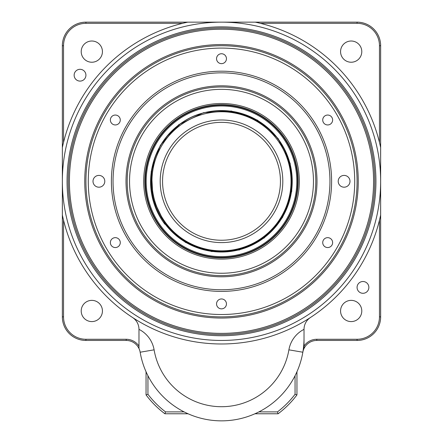 <?xml version="1.0" encoding="UTF-8"?>
<svg xmlns="http://www.w3.org/2000/svg" width="443" height="443" viewBox="0 0 443 443"><rect width="100%" height="100%" fill="white"/><g stroke="black" fill="none" stroke-linecap="round" stroke-linejoin="round"><path stroke-width="0.66" d="M147.94 375.725L147.94 394.281A92.426 92.426 0 0 0 165.544 411.89L184.105 411.89M258.895 411.89L277.456 411.89A92.426 92.426 0 0 0 295.06 394.281L295.06 375.725M296.948 371.755L296.948 394.912A94.309 94.309 0 0 1 278.088 413.779L254.93 413.779M188.07 413.779L164.912 413.779A94.309 94.309 0 0 1 146.052 394.912L146.052 371.755M296.948 394.912L295.06 394.281M278.088 413.779L277.456 411.89M164.912 413.779L165.544 411.89M146.052 394.912L147.94 394.281M246.845 22.15L240.953 22.15L246.845 22.15M202.047 22.15L196.155 22.15L202.047 22.15M380.648 215.038A162.686 162.686 0 0 1 62.352 215.038L62.352 45.729A23.579 23.579 0 0 1 85.925 22.15L255.24 22.15A162.686 162.686 0 0 1 380.648 147.563L380.648 316.872A23.579 23.579 0 0 1 357.075 340.451L316.789 340.451A14.148 14.148 0 0 0 304.02 348.503L304.02 346.121A15.328 15.328 0 0 1 316.789 339.272L357.075 339.272A22.399 22.399 0 0 0 379.468 316.872L379.468 220.188M351.177 41.011A10.61 10.61 0 0 1 361.787 51.621A10.61 10.61 0 0 1 351.177 62.23A10.61 10.61 0 0 1 340.567 51.621A10.61 10.61 0 0 1 351.177 41.011M80.033 81.097A5.892 5.892 0 0 0 85.925 75.199A5.892 5.892 0 0 0 80.033 69.307A5.892 5.892 0 0 0 74.142 75.199A5.892 5.892 0 0 0 80.033 81.097M91.823 300.365A10.61 10.61 0 0 1 102.433 310.975A10.61 10.61 0 0 1 91.823 321.59A10.61 10.61 0 0 1 81.213 310.975A10.61 10.61 0 0 1 91.823 300.365M351.177 300.365A10.61 10.61 0 0 1 361.787 310.975A10.61 10.61 0 0 1 351.177 321.59A10.61 10.61 0 0 1 340.567 310.975A10.61 10.61 0 0 1 351.177 300.365M91.823 41.011A10.61 10.61 0 0 1 102.433 51.621A10.61 10.61 0 0 1 91.823 62.23A10.61 10.61 0 0 1 81.213 51.621A10.61 10.61 0 0 1 91.823 41.011M362.967 293.294A5.892 5.892 0 0 0 368.858 287.402A5.892 5.892 0 0 0 362.967 281.504A5.892 5.892 0 0 0 357.075 287.402A5.892 5.892 0 0 0 362.967 293.294M221.5 28.042A153.256 153.256 0 0 1 342.151 275.801A153.256 153.256 0 0 1 83.716 248.396A153.256 153.256 0 0 1 221.5 28.042M221.5 26.868A154.435 154.435 0 0 1 375.935 181.298A154.435 154.435 0 0 1 221.5 335.733A154.435 154.435 0 0 1 67.065 181.298A154.435 154.435 0 0 1 221.5 26.868M267.362 242.099A76.157 76.157 0 0 1 160.698 227.159A76.157 76.157 0 0 1 175.638 120.502A76.157 76.157 0 0 1 282.302 135.442A76.157 76.157 0 0 1 267.362 242.099M176.137 121.16A75.332 75.332 0 0 0 161.357 226.661A75.332 75.332 0 0 0 266.863 241.441A75.332 75.332 0 0 0 281.643 135.94A75.332 75.332 0 0 0 176.137 121.16M154.729 157.996L151.462 171.491L153.04 199.04L165.04 223.887M168.418 136.372A69.54 69.54 0 0 0 176.569 234.38A69.54 69.54 0 0 0 274.582 226.229A69.54 69.54 0 0 0 266.431 128.221A69.54 69.54 0 0 0 168.418 136.372M165.455 223.571C145.647 198.425 146.655 159.857 167.675 135.735L179.947 124.256M165.029 223.892L165.505 223.538A70.138 70.138 0 0 0 287.285 156.977C273.259 113.762 214.285 96.386 179 124.948C166.657 134.356 158.206 146.478 153.649 161.313A70.736 70.736 0 0 1 277.971 138.709A70.736 70.736 0 0 1 264.094 237.769A70.736 70.736 0 0 1 165.029 223.892L164.752 224.103C156.252 212.701 151.561 199.904 150.681 185.717C150.255 177.41 151.24 169.276 153.649 161.313M181.896 228.09A61.3 61.3 0 0 1 174.708 141.694A61.3 61.3 0 0 1 261.104 134.511A61.3 61.3 0 0 1 268.292 220.907A61.3 61.3 0 0 1 181.896 228.09M259.581 136.311A58.947 58.947 0 0 0 176.508 143.216A58.947 58.947 0 0 0 183.419 226.29A58.947 58.947 0 0 0 266.492 219.385A58.947 58.947 0 0 0 259.581 136.311M341.221 275.075A152.076 152.076 0 0 0 315.278 61.577A152.076 152.076 0 0 0 101.779 87.526A152.076 152.076 0 0 0 127.722 301.024A152.076 152.076 0 0 0 341.221 275.075M304.02 338.33A82.52 82.52 0 0 1 221.5 420.85A82.52 82.52 0 0 1 140.154 352.218A14.148 14.148 0 0 0 138.98 348.503L138.98 329.348A28.291 28.291 0 0 1 154.098 349.837A68.377 68.377 0 0 0 288.902 349.837A28.291 28.291 0 0 1 304.02 329.348L304.02 348.503A14.148 14.148 0 0 0 302.846 352.218L288.902 349.837M329.155 265.623A136.749 136.749 0 0 1 137.175 288.958A136.749 136.749 0 0 1 113.845 96.973A136.749 136.749 0 0 1 305.825 73.643A136.749 136.749 0 0 1 329.155 265.623M236.878 46.604L235.056 46.41M238.002 46.736C241.8 47.235 241.8 47.235 238.002 46.736M203.869 46.88L202.047 47.13M204.998 46.736C208.797 46.305 208.797 46.305 204.998 46.736M85.925 181.298A135.575 135.575 0 0 1 221.5 45.729A135.575 135.575 0 0 1 357.075 181.298A135.575 135.575 0 0 1 221.5 316.872A135.575 135.575 0 0 1 85.925 181.298A135.575 135.575 0 0 1 221.5 45.729A135.575 135.575 0 0 1 357.075 181.298M211.134 105.379A76.628 76.628 0 0 0 145.575 191.664A76.628 76.628 0 0 0 231.866 257.222A76.628 76.628 0 0 0 297.425 170.932A76.628 76.628 0 0 0 211.134 105.379M232.027 258.391A77.807 77.807 0 0 1 144.407 191.825A77.807 77.807 0 0 1 210.973 104.21A77.807 77.807 0 0 1 298.593 170.776A77.807 77.807 0 0 1 232.027 258.391M233.937 272.406A91.956 91.956 0 0 0 312.608 168.861A91.956 91.956 0 0 0 209.063 90.189A91.956 91.956 0 0 0 130.392 193.741A91.956 91.956 0 0 0 233.937 272.406M127.191 181.298A94.309 94.309 0 0 0 221.5 275.612A94.309 94.309 0 0 0 315.809 181.298A94.309 94.309 0 0 0 221.5 86.989A94.309 94.309 0 0 0 127.191 181.298M316.989 181.298A95.489 95.489 0 0 1 221.5 276.792A95.489 95.489 0 0 1 126.011 181.298A95.489 95.489 0 0 1 221.5 85.809A95.489 95.489 0 0 1 316.989 181.298M329.957 181.298A108.457 108.457 0 0 0 221.5 72.84A108.457 108.457 0 0 0 113.043 181.298A108.457 108.457 0 0 0 221.5 289.755A108.457 108.457 0 0 0 329.957 181.298A108.457 108.457 0 0 1 221.5 289.755A108.457 108.457 0 0 1 113.043 181.298M338.208 181.298A5.892 5.892 0 0 0 344.106 187.195A5.892 5.892 0 0 0 349.998 181.298A5.892 5.892 0 0 0 344.106 175.406A5.892 5.892 0 0 0 338.208 181.298M93.002 181.298A5.892 5.892 0 0 0 98.894 187.195A5.892 5.892 0 0 0 104.792 181.298A5.892 5.892 0 0 0 98.894 175.406A5.892 5.892 0 0 0 93.002 181.298M322.725 119.998A4.951 4.951 0 0 0 327.676 124.948A4.951 4.951 0 0 0 332.632 119.998A4.951 4.951 0 0 0 327.676 115.047A4.951 4.951 0 0 0 322.725 119.998M322.725 242.603A4.951 4.951 0 0 0 327.676 247.554A4.951 4.951 0 0 0 332.632 242.603A4.951 4.951 0 0 0 327.676 237.653A4.951 4.951 0 0 0 322.725 242.603M216.549 303.904A4.951 4.951 0 0 0 221.5 308.854A4.951 4.951 0 0 0 226.451 303.904A4.951 4.951 0 0 0 221.5 298.953A4.951 4.951 0 0 0 216.549 303.904M110.368 242.603A4.951 4.951 0 0 0 115.324 247.554A4.951 4.951 0 0 0 120.274 242.603A4.951 4.951 0 0 0 115.324 237.653A4.951 4.951 0 0 0 110.368 242.603M110.368 119.998A4.951 4.951 0 0 0 115.324 124.948A4.951 4.951 0 0 0 120.274 119.998A4.951 4.951 0 0 0 115.324 115.047A4.951 4.951 0 0 0 110.368 119.998M216.549 58.697A4.951 4.951 0 0 0 221.5 63.648A4.951 4.951 0 0 0 226.451 58.697A4.951 4.951 0 0 0 221.5 53.741A4.951 4.951 0 0 0 216.549 58.697M63.532 220.188L63.532 316.872A22.399 22.399 0 0 0 85.925 339.272L126.211 339.272A15.328 15.328 0 0 1 138.98 346.121M138.98 348.503A14.148 14.148 0 0 0 126.211 340.451L85.925 340.451A23.579 23.579 0 0 1 62.352 316.872L62.352 215.038A162.686 162.686 0 0 0 221.5 343.984M304.02 329.348A14.148 14.148 0 0 1 310.438 317.526M132.562 317.526A14.148 14.148 0 0 1 138.98 329.348M182.616 23.329L85.925 23.329A22.399 22.399 0 0 0 63.532 45.729L63.532 142.413M255.24 22.15L357.075 22.15A23.579 23.579 0 0 1 380.648 45.729L380.648 147.563M379.468 142.413L379.468 45.729A22.399 22.399 0 0 0 357.075 23.329L260.384 23.329M62.352 147.563A162.686 162.686 0 0 1 187.76 22.15M221.5 340.451A159.148 159.148 0 0 0 380.648 181.298A159.148 159.148 0 0 0 221.5 22.15A159.148 159.148 0 0 0 62.352 181.298A159.148 159.148 0 0 0 221.5 340.451M354.716 181.298A133.216 133.216 0 0 0 221.5 48.088A133.216 133.216 0 0 0 88.284 181.298A133.216 133.216 0 0 0 221.5 314.513A133.216 133.216 0 0 0 354.716 181.298M111.392 181.298A110.108 110.108 0 0 1 221.5 71.19A110.108 110.108 0 0 1 331.608 181.298A110.108 110.108 0 0 1 221.5 291.405A110.108 110.108 0 0 1 111.392 181.298M316.789 339.272L316.789 340.451M357.075 339.272L357.075 340.451M140.154 352.218L154.098 349.837M126.211 339.272L126.211 340.451M85.925 339.272L85.925 340.451M63.532 316.872L62.352 316.872M150.681 185.717L151.229 171.458L160.349 145.315L178.773 124.655L203.702 112.611L231.346 111.032L257.483 120.147L278.149 138.57L290.187 163.506L291.771 191.143L282.651 217.286L264.227 237.946L239.298 249.985L211.654 251.569L185.517 242.454L164.851 224.025M379.468 316.872L380.648 316.872M62.352 45.729L63.532 45.729M85.925 22.15L85.925 23.329M379.468 45.729L380.648 45.729M357.075 23.329L357.075 22.15"/></g></svg>
